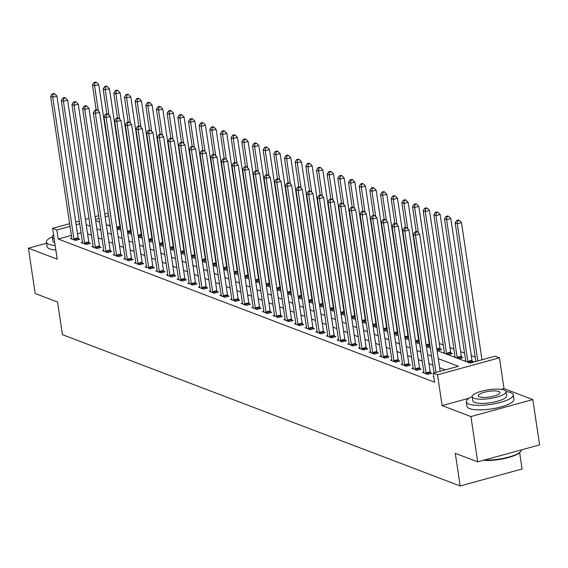 <?xml version="1.0" encoding="UTF-8"?>
<svg xmlns="http://www.w3.org/2000/svg" width="568" height="568" viewBox="0 0 568 568"><rect width="100%" height="100%" fill="white"/><g stroke="black" fill="none" stroke-linecap="round" stroke-linejoin="round"><path stroke-width="0.85" d="M437.055 350.52L470.055 363.073L495.154 356.186L499.421 357.812L437.516 374.795L433.249 373.169L458.348 366.282L438.269 358.649M469.232 398.168L442.124 405.602L470.929 416.564L477.695 461.869L539.6 444.886L532.827 399.581L504.022 388.618L499.421 357.812M519.628 452.625L522.07 468.99L460.172 485.974L62.452 334.666L57.574 302.041L35.173 293.521L28.4 248.209L57.205 259.171L52.597 228.357L69.63 223.685M117.895 212.666L118.322 212.822M475.224 357.151L471.305 355.66M464.553 353.09L460.634 351.599M453.889 349.036L449.97 347.545M443.217 344.975L439.298 343.484M429.06 339.586L428.634 339.423M418.389 335.532L417.963 335.368M407.717 331.471L407.291 331.307M397.053 327.409L396.627 327.246M386.382 323.355L385.956 323.192M375.718 319.294L375.292 319.131M365.046 315.233L364.62 315.077M354.375 311.179L353.949 311.015M343.711 307.118L343.285 306.954M333.04 303.056L332.614 302.9M322.375 299.002L321.95 298.839M311.704 294.941L311.278 294.778M301.033 290.887L300.614 290.724M290.369 286.826L289.943 286.662M279.697 282.765L279.271 282.601M269.033 278.71L268.607 278.547M258.362 274.649L257.936 274.486M247.691 270.588L247.272 270.432M237.026 266.534L236.6 266.371M226.355 262.473L225.929 262.309M215.691 258.412L215.265 258.255M205.02 254.357L204.594 254.194M194.355 250.296L193.929 250.133M183.684 246.235L183.258 246.079M173.013 242.181L172.587 242.018M162.349 238.12L161.923 237.956M151.677 234.066L151.251 233.902M141.013 230.004L140.587 229.841M130.342 225.943L129.916 225.78M470.929 416.564L532.827 399.581M46.555 243.225L28.4 248.209M119.713 222.173L119.33 222.28M110.05 224.821L108.083 225.361M117.469 228.932L120.601 228.073M128.141 232.994L131.265 232.134M138.805 237.055L141.936 236.196M149.476 241.109L152.6 240.25M160.141 245.17L163.272 244.311M170.812 249.231L173.943 248.372M181.483 253.285L184.607 252.426M192.147 257.347L195.278 256.488M202.819 261.401L205.943 260.549M213.483 265.462L216.614 264.603M224.154 269.523L227.285 268.664M234.818 273.577L237.949 272.718M245.49 277.638L248.621 276.779M256.161 281.7L259.285 280.841M266.825 285.754L269.956 284.895M277.496 289.815L280.627 288.956M288.161 293.876L291.292 293.017M298.832 297.93L301.963 297.071M309.503 301.991L312.627 301.132M320.167 306.046L323.298 305.194M330.839 310.107L333.963 309.248M341.503 314.168L344.634 313.309M352.174 318.222L355.305 317.363M362.846 322.283L365.97 321.424M373.51 326.344L376.641 325.485M384.181 330.399L387.305 329.539M394.845 334.46L397.976 333.601M405.516 338.521L408.648 337.662M416.188 342.575L419.312 341.716M426.852 346.636L429.983 345.777M437.523 350.697L441.62 349.568L440.228 349.043M443.068 352.806L444.339 352.458M448.188 354.751L452.284 353.63L450.9 353.097M453.74 356.86L455.003 356.512M458.859 358.813L462.955 357.684L461.564 357.158M464.404 360.921L465.675 360.574M469.523 362.867L473.62 361.745L472.235 361.22M71.39 235.429L58.22 239.043L434.605 382.236L433.249 373.169M445.291 369.867L439.625 367.709M432.873 365.139L428.961 363.655M422.209 361.085L418.289 359.594M411.537 357.024L407.618 355.532M400.873 352.969L396.954 351.478M390.202 348.908L386.283 347.417M379.53 344.847L375.618 343.356M368.866 340.793L364.947 339.302M358.195 336.732L354.276 335.241M347.531 332.671L343.612 331.179M336.859 328.616L332.94 327.125M326.195 324.555L322.276 323.064M315.524 320.494L311.605 319.01M304.853 316.44L300.933 314.949M294.188 312.379L290.269 310.888M283.517 308.325L279.598 306.834M272.853 304.263L268.934 302.772M262.182 300.202L258.262 298.711M251.51 296.148L247.598 294.657M240.846 292.087L236.927 290.596M230.175 288.026L226.256 286.535M219.511 283.972L215.591 282.481M208.839 279.91L204.92 278.419M198.168 275.849L194.256 274.358M187.504 271.795L183.585 270.304M176.833 267.734L172.913 266.243M166.168 263.673L162.249 262.189M155.497 259.619L151.578 258.128M144.826 255.557L140.914 254.066M134.162 251.503L130.242 250.012M123.49 247.442L119.571 245.951M112.826 243.381L108.907 241.89M102.155 239.327L98.236 237.836M91.483 235.266L87.571 233.775M81.054 232.781L77.504 233.753M71.788 238.113L70.439 238.489L75.558 240.434L79.74 239.284L78.348 238.759M82.459 242.174L81.103 242.543L86.222 244.496L90.411 243.345L89.02 242.82M93.124 246.235L91.775 246.604L96.894 248.55L101.076 247.407L99.691 246.874M103.795 250.289L102.439 250.666L107.565 252.611L111.747 251.461L110.355 250.935M114.466 254.35L113.11 254.72L118.229 256.672L122.411 255.522L121.027 254.996M125.13 258.412L123.781 258.781L128.9 260.726L133.082 259.583L131.691 259.051M135.802 262.466L134.446 262.835L139.565 264.787L143.747 263.637L142.362 263.112M146.466 266.527L145.117 266.896L150.236 268.849L154.418 267.698L153.033 267.166M157.137 270.581L155.781 270.957L160.907 272.903L165.089 271.76L163.698 271.227M167.801 274.642L166.452 275.011L171.571 276.964L175.753 275.814L174.369 275.288M178.473 278.703L177.117 279.073L182.243 281.018L186.425 279.875L185.033 279.342M189.144 282.757L187.788 283.134L192.907 285.079L197.089 283.929L195.704 283.404M199.808 286.819L198.459 287.188L203.578 289.14L207.76 287.99L206.369 287.465M210.479 290.88L209.123 291.249L214.25 293.195L218.431 292.051L217.04 291.519M221.144 294.934L219.795 295.31L224.914 297.256L229.096 296.106L227.711 295.58M231.815 298.995L230.459 299.364L235.585 301.317L239.767 300.167L238.375 299.641M242.486 303.056L241.13 303.426L246.249 305.371L250.431 304.228L249.047 303.695M253.15 307.111L251.801 307.487L256.921 309.432L261.102 308.282L259.711 307.757M263.822 311.172L262.466 311.541L267.585 313.493L271.774 312.343L270.382 311.818M274.486 315.233L273.137 315.602L278.256 317.547L282.438 316.404L281.053 315.872M285.157 319.287L283.801 319.656L288.927 321.609L293.109 320.459L291.718 319.933M295.829 323.348L294.472 323.717L299.592 325.663L303.774 324.52L302.389 323.987M306.493 327.402L305.144 327.779L310.263 329.724L314.445 328.574L313.053 328.048M317.164 331.464L315.808 331.833L320.927 333.785L325.116 332.635L323.724 332.11M327.828 335.525L326.479 335.894L331.598 337.839L335.78 336.696L334.396 336.164M338.5 339.579L337.144 339.955L342.27 341.9L346.452 340.75L345.06 340.225M349.171 343.64L347.815 344.009L352.934 345.962L357.116 344.811L355.731 344.286M359.835 347.701L358.486 348.07L363.605 350.016L367.787 348.873L366.395 348.34M370.506 351.755L369.15 352.132L374.269 354.077L378.451 352.927L377.067 352.401M381.171 355.816L379.822 356.186L384.941 358.138L389.123 356.988L387.738 356.463M391.842 359.878L390.486 360.247L395.612 362.192L399.794 361.049L398.402 360.517M402.513 363.932L401.157 364.301L406.276 366.253L410.458 365.103L409.074 364.578M413.177 367.993L411.828 368.362L416.947 370.315L421.129 369.165L419.738 368.632M423.849 372.047L422.493 372.423L427.612 374.369L431.794 373.226L430.409 372.693M433.718 376.328L433.164 376.477L433.782 376.712M442.124 405.602L437.516 374.795M58.22 239.043L56.864 229.983L52.597 228.357M477.695 461.869L455.295 453.349L460.172 485.974M95.665 220.64L99.585 222.131M106.337 224.701L110.256 226.192M117.008 228.755L120.92 230.246M127.672 232.816L131.591 234.307M138.343 236.877L142.263 238.368M149.008 240.931L152.927 242.422M159.679 244.993L163.598 246.484M170.343 249.054L174.262 250.545M181.014 253.108L184.934 254.599M191.686 257.169L195.605 258.66M202.35 261.23L206.269 262.714M213.021 265.284L216.94 266.775M223.685 269.346L227.605 270.837M234.357 273.4L238.276 274.891M245.028 277.461L248.94 278.952M255.692 281.522L259.611 283.013M266.364 285.576L270.283 287.067M277.028 289.637L280.947 291.128M287.699 293.699L291.618 295.19M298.37 297.753L302.282 299.244M309.035 301.814L312.954 303.305M319.706 305.875L323.625 307.366M330.37 309.929L334.289 311.42M341.041 313.99L344.961 315.481M351.713 318.052L355.625 319.536M362.377 322.106L366.296 323.597M373.048 326.167L376.967 327.658M383.712 330.221L387.632 331.712M394.384 334.282L398.303 335.773M405.055 338.343L408.967 339.834M415.719 342.397L419.638 343.889M426.39 346.459L430.31 347.95M118.364 213.106L117.974 213.213M108.694 215.762L105.144 216.735M99.031 218.41L95.481 219.39M75.75 222.01L79.3 221.03M85.413 219.354L88.963 218.382M95.076 216.699L98.626 215.726M104.746 214.051L108.296 213.078M79.697 223.714L76.147 224.694M70.034 226.369L56.864 229.983M431.524 356.079L427.605 354.588M420.852 352.025L416.933 350.534M410.188 347.964L406.269 346.473M399.517 343.903L395.598 342.412M388.846 339.849L384.926 338.358M378.181 335.787L374.262 334.296M367.51 331.726L363.591 330.235M356.846 327.672L352.927 326.181M346.175 323.611L342.255 322.12M335.503 319.55L331.591 318.059M324.839 315.496L320.92 314.005M314.168 311.434L310.249 309.943M303.504 307.373L299.584 305.889M292.832 303.319L288.913 301.828M282.161 299.258L278.249 297.767M271.497 295.204L267.578 293.713M260.826 291.143L256.906 289.652M250.161 287.081L246.242 285.59M239.49 283.027L235.571 281.536M228.819 278.966L224.907 277.475M218.155 274.905L214.235 273.414M207.483 270.851L203.564 269.36M196.819 266.79L192.9 265.299M186.148 262.728L182.229 261.244M175.476 258.674L171.564 257.183M164.812 254.613L160.893 253.122M154.141 250.559L150.222 249.068M143.477 246.498L139.558 245.007M132.805 242.437L128.886 240.946M122.141 238.382L118.222 236.891M111.47 234.321L107.551 232.83M100.799 230.26L96.887 228.769M90.135 226.206L86.215 224.715M504.022 388.618L501.317 389.364M73.925 238.958L78.107 237.814L56.928 96.084L52.746 97.234L73.925 238.958A1.896 0.767 -105.3 0 0 74.088 239.66L74.167 239.909M53.009 94.288L54.684 93.826L53.825 93.507L52.157 93.961L53.009 94.288L52.746 97.234L50.616 96.418L71.795 238.148A1.896 0.767 -105.3 0 1 71.831 238.801L71.824 239.014M78.107 237.814A1.896 0.767 -105.3 0 0 78.27 238.51L78.618 239.597M56.928 96.084L54.684 93.826M52.157 93.961L50.616 96.418M120.444 228.116L120.096 227.037A1.896 0.767 74.7 0 1 119.94 226.334L98.754 84.611L94.572 85.754L92.442 84.944L96.162 109.83M98.356 111.065L94.572 85.754L94.835 82.814L96.51 82.353L95.658 82.026L93.983 82.488L94.835 82.814M92.442 84.944L93.983 82.488M96.51 82.353L98.754 84.611M84.597 243.019L88.778 241.869L67.599 100.145L63.417 101.289L84.597 243.019A1.896 0.767 -105.3 0 0 84.76 243.722L84.838 243.963M63.68 98.349L65.348 97.888L64.496 97.561L62.821 98.023L63.68 98.349L63.417 101.289L61.28 100.479L82.459 242.209A1.896 0.767 -105.3 0 1 82.502 242.863L82.495 243.076M88.778 241.869A1.896 0.767 -105.3 0 0 88.942 242.571L89.282 243.651M67.599 100.145L65.348 97.888M62.821 98.023L61.28 100.479M95.268 247.08L99.45 245.93L78.263 104.2L74.081 105.35L95.268 247.08A1.896 0.767 -105.3 0 0 95.424 247.776L95.502 248.024M74.344 102.403L76.02 101.949L75.168 101.622L73.492 102.084L74.344 102.403L74.081 105.35L71.951 104.54L93.131 246.263A1.896 0.767 -105.3 0 1 93.173 246.917L93.159 247.13M99.45 245.93A1.896 0.767 -105.3 0 0 99.613 246.633L99.954 247.712M78.263 104.2L76.02 101.949M73.492 102.084L71.951 104.54M105.932 251.134L110.114 249.991L88.935 108.261L84.753 109.411L105.932 251.134A1.896 0.767 -105.3 0 0 106.095 251.837L106.173 252.085M85.015 106.464L86.684 106.003L85.832 105.676L84.163 106.138L85.015 106.464L84.753 109.411L82.616 108.594L103.802 250.325A1.896 0.767 -105.3 0 1 103.837 250.978L103.83 251.191M110.114 249.991A1.896 0.767 -105.3 0 0 110.277 250.687L110.618 251.773M88.935 108.261L86.684 106.003M84.163 106.138L82.616 108.594M131.109 232.177L130.768 231.098A1.896 0.767 74.7 0 1 130.604 230.395L109.425 88.665L105.243 89.815L103.106 89.006L106.827 113.891M109.028 115.126L105.243 89.815L105.506 86.868L107.174 86.414L106.322 86.087L104.647 86.542L105.506 86.868M103.106 89.006L104.647 86.542M107.174 86.414L109.425 88.665M141.78 236.238L141.439 235.152A1.896 0.767 74.7 0 1 141.276 234.456L120.089 92.726L115.907 93.869L113.777 93.06L117.498 117.952M119.692 119.188L115.907 93.869L116.17 90.93L117.846 90.468L116.994 90.142L115.318 90.603L116.17 90.93M113.777 93.06L115.318 90.603M117.846 90.468L120.089 92.726M152.444 240.292L152.103 239.213A1.896 0.767 74.7 0 1 151.94 238.51L130.761 96.78L126.579 97.93L124.442 97.121L128.162 122.006M130.363 123.242L126.579 97.93L126.841 94.984L128.517 94.529L127.658 94.203L125.989 94.664L126.841 94.984M124.442 97.121L125.989 94.664M128.517 94.529L130.761 96.78M116.603 255.195L120.785 254.045L99.606 112.322L95.417 113.465L116.603 255.195A1.896 0.767 -105.3 0 0 116.767 255.898L116.845 256.14M95.68 110.526L97.355 110.064L96.503 109.738L94.828 110.199L95.68 110.526L95.417 113.465L93.287 112.656L114.466 254.386A1.896 0.767 -105.3 0 1 114.509 255.039L114.495 255.252M120.785 254.045A1.896 0.767 -105.3 0 0 120.948 254.748L121.289 255.827M99.606 112.322L97.355 110.064M94.828 110.199L93.287 112.656M163.115 244.354L162.775 243.274A1.896 0.767 74.7 0 1 162.611 242.571L141.432 100.841L137.243 101.992L135.113 101.175L138.833 126.068M141.027 127.303L137.243 101.992L137.506 99.045L139.181 98.583L138.329 98.264L136.654 98.718L137.506 99.045M135.113 101.175L136.654 98.718M139.181 98.583L141.432 100.841M52.327 236.877A23.721 6.156 -8.5 0 0 46.391 242.089A23.721 6.156 -8.5 0 0 48.933 244.318A23.721 6.156 -8.5 0 0 55.16 245.482M46.391 242.089L47.066 246.619A23.721 6.156 -8.5 0 0 49.615 248.855A23.721 6.156 -8.5 0 0 55.834 250.012M54.741 242.699A17.075 4.438 171.5 0 1 52.959 241.109L52.334 236.941A17.075 4.438 -8.5 0 0 54.123 238.524M53.577 234.896A17.075 4.438 -8.5 0 0 52.334 236.941M472.235 396.627A23.721 6.156 -8.5 0 0 466.3 401.839A23.721 6.156 -8.5 0 0 468.841 404.068A23.721 6.156 -8.5 0 0 495.686 403.529A23.721 6.156 -8.5 0 0 513.216 394.824A23.721 6.156 -8.5 0 0 510.667 392.595A23.721 6.156 -8.5 0 0 506.01 391.579M466.3 401.839L466.974 406.368A23.721 6.156 -8.5 0 0 469.523 408.598A23.721 6.156 -8.5 0 0 496.361 408.058A23.721 6.156 -8.5 0 0 513.891 399.354L513.216 394.824M506.024 391.636L506.649 395.804A17.075 4.438 171.5 0 1 494.025 402.073A17.075 4.438 171.5 0 1 474.699 402.464A17.075 4.438 171.5 0 1 472.867 400.859L472.242 396.684A17.075 4.438 -8.5 0 0 474.074 398.296A17.075 4.438 -8.5 0 0 493.4 397.905A17.075 4.438 -8.5 0 0 506.024 391.636A17.075 4.438 -8.5 0 0 504.192 390.031A17.075 4.438 -8.5 0 0 484.866 390.422A17.075 4.438 -8.5 0 0 472.242 396.684M479.427 396.826A11.005 2.861 -8.5 0 0 491.881 396.57A11.005 2.861 -8.5 0 0 500.017 392.538A11.005 2.861 -8.5 0 0 498.839 391.501A11.005 2.861 -8.5 0 0 486.385 391.75A11.005 2.861 -8.5 0 0 478.249 395.79A11.005 2.861 -8.5 0 0 479.427 396.826M484.397 460.03A23.721 6.156 -8.5 0 0 520.778 451.326A23.721 6.156 -8.5 0 0 521.41 449.877M520.778 451.326L520.309 451.915A23.153 6.014 171.5 0 1 483.368 460.314M127.267 259.256L131.449 258.106L110.27 116.376L106.088 117.526L127.267 259.256A1.896 0.767 -105.3 0 0 127.431 259.952L127.509 260.201M106.351 114.58L108.026 114.118L107.167 113.799L105.499 114.253L106.351 114.58L106.088 117.526L103.958 116.71L125.137 258.44A1.896 0.767 -105.3 0 1 125.173 259.093L125.166 259.306M131.449 258.106A1.896 0.767 -105.3 0 0 131.613 258.809L131.961 259.888M110.27 116.376L108.026 114.118M105.499 114.253L103.958 116.71M137.939 263.311L142.121 262.167L120.941 120.437L116.759 121.58L137.939 263.311A1.896 0.767 -105.3 0 0 138.102 264.014L138.18 264.255M117.022 118.641L118.691 118.179L117.839 117.853L116.163 118.314L117.022 118.641L116.759 121.58L114.622 120.771L135.802 262.501A1.896 0.767 -105.3 0 1 135.844 263.154L135.837 263.367M142.121 262.167A1.896 0.767 -105.3 0 0 142.284 262.863L142.625 263.95M120.941 120.437L118.691 118.179M116.163 118.314L114.622 120.771M148.61 267.372L152.792 266.222L131.606 124.491L127.424 125.642L148.61 267.372A1.896 0.767 -105.3 0 0 148.766 268.068L148.844 268.316M127.686 122.695L129.362 122.241L128.51 121.914L126.834 122.376L127.686 122.695L127.424 125.642L125.294 124.832L146.473 266.562A1.896 0.767 -105.3 0 1 146.516 267.216L146.501 267.429M152.792 266.222A1.896 0.767 -105.3 0 0 152.955 266.924L153.296 268.004M131.606 124.491L129.362 122.241M126.834 122.376L125.294 124.832M159.274 271.426L163.456 270.283L142.277 128.553L138.095 129.703L159.274 271.426A1.896 0.767 -105.3 0 0 159.438 272.129L159.516 272.377M138.358 126.756L140.026 126.295L139.174 125.975L137.506 126.43L138.358 126.756L138.095 129.703L135.958 128.886L157.144 270.616A1.896 0.767 -105.3 0 1 157.18 271.27L157.173 271.483M163.456 270.283A1.896 0.767 -105.3 0 0 163.619 270.979L163.96 272.065M142.277 128.553L140.026 126.295M137.506 126.43L135.958 128.886M169.946 275.487L174.127 274.337L152.948 132.614L148.759 133.757L169.946 275.487A1.896 0.767 -105.3 0 0 170.109 276.19L170.187 276.431M149.022 130.817L150.697 130.356L149.845 130.029L148.17 130.491L149.022 130.817L148.759 133.757L146.629 132.947L167.808 274.678A1.896 0.767 -105.3 0 1 167.851 275.331L167.837 275.544M174.127 274.337A1.896 0.767 -105.3 0 0 174.291 275.04L174.632 276.126M152.948 132.614L150.697 130.356M148.17 130.491L146.629 132.947M173.787 248.415L173.439 247.328A1.896 0.767 74.7 0 1 173.275 246.633L152.096 104.902L147.914 106.046L145.784 105.236L149.498 130.129M151.699 131.357L147.914 106.046L148.177 103.106L149.853 102.645L148.993 102.318L147.325 102.78L148.177 103.106M145.784 105.236L147.325 102.78M149.853 102.645L152.096 104.902M184.451 252.469L184.11 251.39A1.896 0.767 74.7 0 1 183.947 250.687L162.767 108.957L158.586 110.107L156.448 109.297L160.169 134.183M162.363 135.418L158.586 110.107L158.848 107.16L160.517 106.706L159.665 106.379L157.989 106.841L158.848 107.16M156.448 109.297L157.989 106.841M160.517 106.706L162.767 108.957M195.122 256.53L194.781 255.444A1.896 0.767 74.7 0 1 194.618 254.748L173.432 113.018L169.25 114.168L167.12 113.352L170.84 138.244M173.034 139.479L169.25 114.168L169.512 111.221L171.188 110.76L170.336 110.441L168.661 110.895L169.512 111.221M167.12 113.352L168.661 110.895M171.188 110.76L173.432 113.018M205.786 260.591L205.446 259.505A1.896 0.767 74.7 0 1 205.282 258.802L184.103 117.079L179.921 118.222L177.784 117.413L181.504 142.305M183.705 143.534L179.921 118.222L180.184 115.283L181.852 114.821L181 114.495L179.332 114.956L180.184 115.283M177.784 117.413L179.332 114.956M181.852 114.821L184.103 117.079M216.458 264.645L216.117 263.566A1.896 0.767 74.7 0 1 215.954 262.863L194.774 121.133L190.585 122.283L188.455 121.474L192.176 146.359M194.37 147.595L190.585 122.283L190.848 119.337L192.524 118.882L191.672 118.556L189.996 119.017L190.848 119.337M188.455 121.474L189.996 119.017M192.524 118.882L194.774 121.133M180.61 279.548L184.792 278.398L163.612 136.668L159.43 137.818L180.61 279.548A1.896 0.767 -105.3 0 0 180.773 280.244L180.851 280.493M159.693 134.872L161.369 134.417L160.51 134.091L158.841 134.552L159.693 134.872L159.43 137.818L157.293 137.009L178.48 278.732A1.896 0.767 -105.3 0 1 178.515 279.385L178.508 279.598M184.792 278.398A1.896 0.767 -105.3 0 0 184.955 279.101L185.303 280.18M163.612 136.668L161.369 134.417M158.841 134.552L157.293 137.009M227.129 268.707L226.781 267.62A1.896 0.767 74.7 0 1 226.618 266.924L205.439 125.194L201.257 126.344L199.127 125.528L202.84 150.421M205.041 151.656L201.257 126.344L201.519 123.398L203.195 122.936L202.336 122.617L200.667 123.071L201.519 123.398M199.127 125.528L200.667 123.071M203.195 122.936L205.439 125.194M191.281 283.602L195.463 282.459L174.284 140.729L170.102 141.879L191.281 283.602A1.896 0.767 -105.3 0 0 191.444 284.305L191.522 284.554M170.364 138.933L172.033 138.471L171.181 138.152L169.505 138.606L170.364 138.933L170.102 141.879L167.965 141.063L189.144 282.793A1.896 0.767 -105.3 0 1 189.187 283.446L189.179 283.659M195.463 282.459A1.896 0.767 -105.3 0 0 195.626 283.155L195.967 284.241M174.284 140.729L172.033 138.471M169.505 138.606L167.965 141.063M237.793 272.761L237.452 271.681A1.896 0.767 74.7 0 1 237.289 270.979L216.11 129.256L211.928 130.399L209.791 129.589L213.511 154.475M215.705 155.71L211.928 130.399L212.191 127.459L213.859 126.998L213.007 126.671L211.331 127.133L212.191 127.459M209.791 129.589L211.331 127.133M213.859 126.998L216.11 129.256M201.945 287.664L206.134 286.513L184.948 144.79L180.766 145.933L201.945 287.664A1.896 0.767 -105.3 0 0 202.109 288.366L202.187 288.608M181.029 142.994L182.704 142.532L181.852 142.206L180.177 142.667L181.029 142.994L180.766 145.933L178.636 145.124L199.815 286.854A1.896 0.767 -105.3 0 1 199.858 287.507L199.844 287.72M206.134 286.513A1.896 0.767 -105.3 0 0 206.298 287.216L206.638 288.303M184.948 144.79L182.704 142.532M180.177 142.667L178.636 145.124M248.464 276.822L248.124 275.743A1.896 0.767 74.7 0 1 247.96 275.04L226.774 133.31L222.592 134.46L220.462 133.65L224.182 158.536M226.376 159.771L222.592 134.46L222.855 131.513L224.53 131.059L223.678 130.732L222.003 131.194L222.855 131.513M220.462 133.65L222.003 131.194M224.53 131.059L226.774 133.31M212.617 291.725L216.799 290.575L195.619 148.844L191.437 149.995L212.617 291.725A1.896 0.767 -105.3 0 0 212.78 292.421L212.858 292.669M191.7 147.048L193.369 146.594L192.516 146.267L190.848 146.729L191.7 147.048L191.437 149.995L189.3 149.185L210.487 290.908A1.896 0.767 -105.3 0 1 210.522 291.561L210.515 291.774M216.799 290.575A1.896 0.767 -105.3 0 0 216.962 291.277L217.303 292.357M195.619 148.844L193.369 146.594M190.848 146.729L189.3 149.185M259.129 280.883L258.788 279.797A1.896 0.767 74.7 0 1 258.625 279.101L237.445 137.371L233.263 138.521L231.126 137.704L234.847 162.597M237.048 163.832L233.263 138.521L233.526 135.574L235.195 135.113L234.343 134.793L232.674 135.248L233.526 135.574M231.126 137.704L232.674 135.248M235.195 135.113L237.445 137.371M223.288 295.779L227.47 294.636L206.283 152.906L202.101 154.056L223.288 295.779A1.896 0.767 -105.3 0 0 223.451 296.482L223.529 296.73M202.364 151.109L204.04 150.648L203.188 150.328L201.512 150.783L202.364 151.109L202.101 154.056L199.971 153.239L221.151 294.969A1.896 0.767 -105.3 0 1 221.193 295.623L221.179 295.836M227.47 294.636A1.896 0.767 -105.3 0 0 227.633 295.332L227.974 296.418M206.283 152.906L204.04 150.648M201.512 150.783L199.971 153.239M269.8 284.937L269.459 283.858A1.896 0.767 74.7 0 1 269.296 283.155L248.117 141.432L243.928 142.575L241.798 141.766L245.518 166.651M247.712 167.887L243.928 142.575L244.19 139.636L245.866 139.174L245.014 138.848L243.338 139.309L244.19 139.636M241.798 141.766L243.338 139.309M245.866 139.174L248.117 141.432M233.952 299.84L238.134 298.69L216.955 156.967L212.773 158.11L233.952 299.84A1.896 0.767 -105.3 0 0 234.115 300.543L234.194 300.784M213.035 155.171L214.711 154.709L213.852 154.382L212.184 154.844L213.035 155.171L212.773 158.11L210.636 157.3L231.822 299.031A1.896 0.767 -105.3 0 1 231.858 299.684L231.85 299.897M238.134 298.69A1.896 0.767 -105.3 0 0 238.297 299.393L238.645 300.472M216.955 156.967L214.711 154.709M212.184 154.844L210.636 157.3M280.471 288.998L280.123 287.919A1.896 0.767 74.7 0 1 279.96 287.216L258.781 145.486L254.599 146.636L252.462 145.82L256.182 170.712M258.383 171.948L254.599 146.636L254.862 143.69L256.537 143.235L255.678 142.909L254.01 143.363L254.862 143.69M252.462 145.82L254.01 143.363M256.537 143.235L258.781 145.486M244.623 303.901L248.805 302.751L227.626 161.021L223.444 162.171L244.623 303.901A1.896 0.767 -105.3 0 0 244.787 304.597L244.865 304.846M223.707 159.225L225.375 158.77L224.523 158.444L222.848 158.898L223.707 159.225L223.444 162.171L221.307 161.362L242.486 303.085A1.896 0.767 -105.3 0 1 242.529 303.738L242.522 303.951M248.805 302.751A1.896 0.767 -105.3 0 0 248.969 303.454L249.309 304.533M227.626 161.021L225.375 158.77M222.848 158.898L221.307 161.362M255.288 307.955L259.477 306.812L238.29 165.082L234.108 166.225L255.288 307.955A1.896 0.767 -105.3 0 0 255.451 308.658L255.529 308.907M234.371 163.286L236.047 162.824L235.195 162.498L233.519 162.959L234.371 163.286L234.108 166.225L231.978 165.416L253.158 307.146A1.896 0.767 -105.3 0 1 253.193 307.799L253.186 308.012M259.477 306.812A1.896 0.767 -105.3 0 0 259.633 307.508L259.981 308.594M238.29 165.082L236.047 162.824M233.519 162.959L231.978 165.416M265.959 312.017L270.141 310.866L248.961 169.136L244.78 170.286L265.959 312.017A1.896 0.767 -105.3 0 0 266.122 312.712L266.2 312.961M245.042 167.34L246.711 166.886L245.859 166.559L244.183 167.02L245.042 167.34L244.78 170.286L242.642 169.477L263.829 311.207A1.896 0.767 -105.3 0 1 263.864 311.86L263.857 312.073M270.141 310.866A1.896 0.767 -105.3 0 0 270.304 311.569L270.645 312.649M248.961 169.136L246.711 166.886M244.183 167.02L242.642 169.477M276.63 316.078L280.812 314.928L259.626 173.197L255.444 174.348L276.63 316.078A1.896 0.767 -105.3 0 0 276.793 316.774L276.872 317.022M255.706 171.401L257.382 170.94L256.53 170.62L254.854 171.074L255.706 171.401L255.444 174.348L253.314 173.531L274.493 315.261A1.896 0.767 -105.3 0 1 274.536 315.914L274.521 316.127M280.812 314.928A1.896 0.767 -105.3 0 0 280.975 315.623L281.316 316.71M259.626 173.197L257.382 170.94M254.854 171.074L253.314 173.531M287.294 320.132L291.476 318.989L270.297 177.259L266.115 178.402L287.294 320.132A1.896 0.767 -105.3 0 0 287.458 320.835L287.536 321.076M266.378 175.462L268.053 175.001L267.194 174.674L265.526 175.136L266.378 175.462L266.115 178.402L263.978 177.592L285.164 319.322A1.896 0.767 -105.3 0 1 285.2 319.976L285.193 320.189M291.476 318.989A1.896 0.767 -105.3 0 0 291.64 319.685L291.98 320.771M270.297 177.259L268.053 175.001M265.526 175.136L263.978 177.592M297.966 324.193L302.148 323.043L280.968 181.313L276.786 182.463L297.966 324.193A1.896 0.767 -105.3 0 0 298.129 324.889L298.207 325.137M277.042 179.516L278.718 179.062L277.866 178.735L276.19 179.197L277.042 179.516L276.786 182.463L274.649 181.653L295.829 323.377A1.896 0.767 -105.3 0 1 295.871 324.03L295.864 324.243M302.148 323.043A1.896 0.767 -105.3 0 0 302.311 323.746L302.652 324.825M280.968 181.313L278.718 179.062M276.19 179.197L274.649 181.653M308.63 328.247L312.819 327.104L291.632 185.374L287.451 186.524L308.63 328.247A1.896 0.767 -105.3 0 0 308.793 328.95L308.871 329.199M287.713 183.578L289.389 183.116L288.537 182.797L286.861 183.251L287.713 183.578L287.451 186.524L285.321 185.708L306.5 327.438A1.896 0.767 -105.3 0 1 306.535 328.091L306.528 328.304M312.819 327.104A1.896 0.767 -105.3 0 0 312.975 327.8L313.323 328.886M291.632 185.374L289.389 183.116M286.861 183.251L285.321 185.708M319.301 332.308L323.483 331.158L302.304 189.435L298.122 190.578L319.301 332.308A1.896 0.767 -105.3 0 0 319.464 333.011L319.543 333.253M298.385 187.639L300.053 187.177L299.201 186.851L297.525 187.312L298.385 187.639L298.122 190.578L295.985 189.769L317.164 331.499A1.896 0.767 -105.3 0 1 317.207 332.152L317.2 332.365M323.483 331.158A1.896 0.767 -105.3 0 0 323.646 331.861L323.987 332.947M302.304 189.435L300.053 187.177M297.525 187.312L295.985 189.769M329.972 336.37L334.154 335.219L312.968 193.489L308.786 194.639L329.972 336.37A1.896 0.767 -105.3 0 0 330.136 337.065L330.207 337.314M309.049 191.693L310.724 191.239L309.872 190.912L308.197 191.373L309.049 191.693L308.786 194.639L306.656 193.83L327.835 335.553A1.896 0.767 -105.3 0 1 327.878 336.206L327.864 336.419M334.154 335.219A1.896 0.767 -105.3 0 0 334.318 335.922L334.659 337.001M312.968 193.489L310.724 191.239M308.197 191.373L306.656 193.83M340.637 340.424L344.819 339.281L323.639 197.55L319.457 198.701L340.637 340.424A1.896 0.767 -105.3 0 0 340.8 341.127L340.878 341.375M319.72 195.754L321.389 195.293L320.537 194.973L318.868 195.427L319.72 195.754L319.457 198.701L317.32 197.884L338.507 339.614A1.896 0.767 -105.3 0 1 338.542 340.267L338.535 340.481M344.819 339.281A1.896 0.767 -105.3 0 0 344.982 339.976L345.323 341.063M323.639 197.55L321.389 195.293M318.868 195.427L317.32 197.884M351.308 344.485L355.49 343.335L334.311 201.612L330.122 202.755L351.308 344.485A1.896 0.767 -105.3 0 0 351.471 345.188L351.549 345.429M330.384 199.815L332.06 199.354L331.208 199.027L329.532 199.489L330.384 199.815L330.122 202.755L327.992 201.945L349.171 343.675A1.896 0.767 -105.3 0 1 349.214 344.329L349.206 344.542M355.49 343.335A1.896 0.767 -105.3 0 0 355.653 344.038L355.994 345.117M334.311 201.612L332.06 199.354M329.532 199.489L327.992 201.945M361.972 348.546L366.154 347.396L344.975 205.666L340.793 206.816L361.972 348.546A1.896 0.767 -105.3 0 0 362.135 349.242L362.214 349.49M341.056 203.869L342.731 203.415L341.872 203.088L340.204 203.55L341.056 203.869L340.793 206.816L338.663 206.006L359.842 347.73A1.896 0.767 -105.3 0 1 359.878 348.383L359.871 348.596M366.154 347.396A1.896 0.767 -105.3 0 0 366.317 348.099L366.665 349.178M344.975 205.666L342.731 203.415M340.204 203.55L338.663 206.006M372.644 352.6L376.825 351.457L355.646 209.727L351.464 210.877L372.644 352.6A1.896 0.767 -105.3 0 0 372.807 353.303L372.885 353.552M351.727 207.931L353.395 207.469L352.543 207.142L350.868 207.604L351.727 207.931L351.464 210.877L349.327 210.061L370.506 351.791A1.896 0.767 -105.3 0 1 370.549 352.444L370.542 352.657M376.825 351.457A1.896 0.767 -105.3 0 0 376.989 352.153L377.329 353.239M355.646 209.727L353.395 207.469M350.868 207.604L349.327 210.061M383.315 356.661L387.497 355.511L366.31 213.788L362.128 214.931L383.315 356.661A1.896 0.767 -105.3 0 0 383.471 357.364L383.549 357.606M362.391 211.992L364.067 211.53L363.215 211.204L361.539 211.665L362.391 211.992L362.128 214.931L359.998 214.122L381.178 355.852A1.896 0.767 -105.3 0 1 381.22 356.505L381.206 356.718M387.497 355.511A1.896 0.767 -105.3 0 0 387.66 356.214L388.001 357.293M366.31 213.788L364.067 211.53M361.539 211.665L359.998 214.122M393.979 360.723L398.161 359.572L376.982 217.842L372.8 218.992L393.979 360.723A1.896 0.767 -105.3 0 0 394.142 361.418L394.22 361.667M373.062 216.046L374.731 215.591L373.879 215.265L372.21 215.719L373.062 216.046L372.8 218.992L370.663 218.176L391.849 359.906A1.896 0.767 -105.3 0 1 391.885 360.559L391.877 360.772M398.161 359.572A1.896 0.767 -105.3 0 0 398.324 360.275L398.665 361.354M376.982 217.842L374.731 215.591M372.21 215.719L370.663 218.176M404.65 364.777L408.832 363.634L387.653 221.903L383.464 223.046L404.65 364.777A1.896 0.767 -105.3 0 0 404.814 365.48L404.892 365.721M383.727 220.107L385.402 219.646L384.55 219.319L382.875 219.78L383.727 220.107L383.464 223.046L381.334 222.237L402.513 363.967A1.896 0.767 -105.3 0 1 402.556 364.62L402.542 364.834M408.832 363.634A1.896 0.767 -105.3 0 0 408.995 364.329L409.336 365.416M387.653 221.903L385.402 219.646M382.875 219.78L381.334 222.237M415.315 368.838L419.496 367.688L398.317 225.957L394.135 227.108L415.315 368.838A1.896 0.767 -105.3 0 0 415.478 369.534L415.556 369.782M394.398 224.161L396.074 223.707L395.214 223.38L393.546 223.842L394.398 224.161L394.135 227.108L391.998 226.298L413.185 368.029A1.896 0.767 -105.3 0 1 413.22 368.682L413.213 368.895M419.496 367.688A1.896 0.767 -105.3 0 0 419.66 368.391L420.008 369.47M398.317 225.957L396.074 223.707M393.546 223.842L391.998 226.298M425.986 372.892L430.168 371.749L408.988 230.019L404.806 231.169L425.986 372.892A1.896 0.767 -105.3 0 0 426.149 373.595L426.227 373.843M405.069 228.222L406.738 227.761L405.886 227.441L404.21 227.896L405.069 228.222L404.806 231.169L402.669 230.352L423.849 372.083A1.896 0.767 -105.3 0 1 423.891 372.736L423.884 372.949M430.168 371.749A1.896 0.767 -105.3 0 0 430.331 372.445L430.672 373.531M408.988 230.019L406.738 227.761M404.21 227.896L402.669 230.352M291.135 293.06L290.795 291.973A1.896 0.767 74.7 0 1 290.631 291.277L269.452 149.547L265.27 150.69L263.133 149.881L266.853 174.774M269.047 176.002L265.27 150.69L265.533 147.751L267.201 147.289L266.349 146.963L264.674 147.424L265.533 147.751M263.133 149.881L264.674 147.424M267.201 147.289L269.452 149.547M301.807 297.114L301.466 296.034A1.896 0.767 74.7 0 1 301.303 295.332L280.116 153.601L275.934 154.752L273.804 153.942L277.525 178.828M279.719 180.063L275.934 154.752L276.197 151.805L277.873 151.351L277.021 151.024L275.345 151.486L276.197 151.805M273.804 153.942L275.345 151.486M277.873 151.351L280.116 153.601M312.471 301.175L312.13 300.089A1.896 0.767 74.7 0 1 311.967 299.393L290.788 157.663L286.606 158.813L284.469 157.996L288.189 182.889M290.39 184.124L286.606 158.813L286.868 155.866L288.537 155.405L287.685 155.085L286.016 155.54L286.868 155.866M284.469 157.996L286.016 155.54M288.537 155.405L290.788 157.663M323.142 305.236L322.801 304.15A1.896 0.767 74.7 0 1 322.638 303.454L301.452 161.724L297.27 162.867L295.14 162.058L298.86 186.95M301.054 188.178L297.27 162.867L297.533 159.927L299.208 159.466L298.356 159.139L296.681 159.601L297.533 159.927M295.14 162.058L296.681 159.601M299.208 159.466L301.452 161.724M333.814 309.29L333.466 308.211A1.896 0.767 74.7 0 1 333.302 307.508L312.123 165.778L307.941 166.928L305.804 166.119L309.524 191.004M311.726 192.24L307.941 166.928L308.204 163.982L309.879 163.527L309.02 163.201L307.352 163.662L308.204 163.982M305.804 166.119L307.352 163.662M309.879 163.527L312.123 165.778M344.478 313.351L344.137 312.265A1.896 0.767 74.7 0 1 343.974 311.569L322.794 169.839L318.613 170.989L316.475 170.173L320.196 195.065M322.39 196.301L318.613 170.989L318.875 168.043L320.544 167.581L319.692 167.262L318.016 167.716L318.875 168.043M316.475 170.173L318.016 167.716M320.544 167.581L322.794 169.839M355.149 317.413L354.801 316.326A1.896 0.767 74.7 0 1 354.645 315.623L333.459 173.9L329.277 175.043L327.147 174.234L330.867 199.119M333.061 200.355L329.277 175.043L329.539 172.104L331.215 171.642L330.363 171.316L328.687 171.777L329.539 172.104M327.147 174.234L328.687 171.777M331.215 171.642L333.459 173.9M365.813 321.467L365.472 320.387A1.896 0.767 74.7 0 1 365.309 319.685L344.13 177.954L339.948 179.105L337.811 178.295L341.531 203.181M343.732 204.416L339.948 179.105L340.211 176.158L341.879 175.704L341.027 175.377L339.359 175.839L340.211 176.158M337.811 178.295L339.359 175.839M341.879 175.704L344.13 177.954M376.485 325.528L376.144 324.442A1.896 0.767 74.7 0 1 375.98 323.746L354.794 182.016L350.612 183.166L348.482 182.349L352.203 207.242M354.396 208.477L350.612 183.166L350.875 180.219L352.55 179.758L351.699 179.438L350.023 179.893L350.875 180.219M348.482 182.349L350.023 179.893M352.55 179.758L354.794 182.016M387.149 329.582L386.808 328.503A1.896 0.767 74.7 0 1 386.645 327.8L365.465 186.077L361.284 187.22L359.146 186.41L362.867 211.296M365.068 212.531L361.284 187.22L361.546 184.28L363.222 183.819L362.363 183.492L360.694 183.954L361.546 184.28M359.146 186.41L360.694 183.954M363.222 183.819L365.465 186.077M397.82 333.643L397.479 332.564A1.896 0.767 74.7 0 1 397.316 331.861L376.137 190.131L371.955 191.281L369.818 190.472L373.538 215.357M375.732 216.593L371.955 191.281L372.21 188.335L373.886 187.88L373.034 187.554L371.358 188.008L372.21 188.335M369.818 190.472L371.358 188.008M373.886 187.88L376.137 190.131M408.491 337.704L408.144 336.618A1.896 0.767 74.7 0 1 407.987 335.922L386.801 194.192L382.619 195.335L380.489 194.526L384.202 219.418M386.403 220.654L382.619 195.335L382.882 192.396L384.557 191.934L383.705 191.608L382.03 192.069L382.882 192.396M380.489 194.526L382.03 192.069M384.557 191.934L386.801 194.192M419.156 341.759L418.815 340.679A1.896 0.767 74.7 0 1 418.651 339.976L397.472 198.246L393.29 199.396L391.153 198.587L394.874 223.472M397.067 224.708L393.29 199.396L393.553 196.45L395.221 195.995L394.37 195.669L392.694 196.13L393.553 196.45M391.153 198.587L392.694 196.13M395.221 195.995L397.472 198.246M429.827 345.82L429.486 344.74A1.896 0.767 74.7 0 1 429.323 344.038L408.136 202.307L403.954 203.458L401.825 202.641L405.545 227.534M407.739 228.769L403.954 203.458L404.217 200.511L405.893 200.05L405.041 199.73L403.365 200.184L404.217 200.511M401.825 202.641L403.365 200.184M405.893 200.05L408.136 202.307M440.491 349.881L440.15 348.795A1.896 0.767 74.7 0 1 439.987 348.099L418.808 206.369L414.626 207.512L412.489 206.702L416.209 231.595M418.41 232.823L414.626 207.512L414.889 204.572L416.557 204.111L415.705 203.784L414.036 204.246L414.889 204.572M412.489 206.702L414.036 204.246M416.557 204.111L418.808 206.369M451.162 353.935L450.822 352.856A1.896 0.767 74.7 0 1 450.658 352.153L429.479 210.423L425.29 211.573L423.16 210.763L444.339 352.487A1.896 0.767 74.7 0 1 444.382 353.14L444.375 353.303M446.696 354.183L446.64 353.999A1.896 0.767 74.7 0 1 446.476 353.303L425.29 211.573L425.553 208.626L427.228 208.172L426.376 207.845L424.701 208.307L425.553 208.626M423.16 210.763L424.701 208.307M427.228 208.172L429.479 210.423M461.834 357.996L461.486 356.91A1.896 0.767 74.7 0 1 461.322 356.214L440.143 214.484L435.961 215.634L433.831 214.818L455.011 356.548A1.896 0.767 74.7 0 1 455.046 357.201L455.039 357.357M457.361 358.245L457.304 358.06A1.896 0.767 74.7 0 1 457.141 357.357L435.961 215.634L436.224 212.688L437.9 212.226L437.04 211.907L435.372 212.361L436.224 212.688M433.831 214.818L435.372 212.361M437.9 212.226L440.143 214.484M472.498 362.057L472.157 360.971A1.896 0.767 74.7 0 1 471.994 360.268L450.815 218.545L446.633 219.688L444.495 218.879L465.675 360.609A1.896 0.767 74.7 0 1 465.717 361.262L465.71 361.418M468.032 362.299L467.975 362.121A1.896 0.767 74.7 0 1 467.812 361.418L446.633 219.688L446.895 216.749L448.564 216.287L447.712 215.961L446.036 216.422L446.895 216.749M444.495 218.879L446.036 216.422M448.564 216.287L450.815 218.545M440.157 371.273L419.653 234.08L415.471 235.223L435.975 372.423M415.733 232.284L417.409 231.822L416.557 231.495L414.881 231.957L415.733 232.284L415.471 235.223L413.341 234.414L434.044 372.956M419.653 234.08L417.409 231.822M414.881 231.957L413.341 234.414M481.983 359.8L461.479 222.599L457.297 223.749L455.167 222.94L475.87 361.475M477.802 360.943L457.297 223.749L457.56 220.803L459.235 220.349L458.383 220.022L456.707 220.483L457.56 220.803M455.167 222.94L456.707 220.483M459.235 220.349L461.479 222.599M74.088 239.66L78.27 238.51M120.096 227.037L116.88 227.917M119.94 226.334L116.774 227.207M84.76 243.722L88.942 242.571M95.424 247.776L99.613 246.633M106.095 251.837L110.277 250.687M130.768 231.098L127.544 231.978M130.604 230.395L127.438 231.261M141.439 235.152L138.216 236.039M141.276 234.456L138.109 235.322M152.103 239.213L148.887 240.094M151.94 238.51L148.78 239.384M116.767 255.898L120.948 254.748M162.775 243.274L159.551 244.155M162.611 242.571L159.445 243.438M127.431 259.952L131.613 258.809M138.102 264.014L142.284 262.863M148.766 268.068L152.955 266.924M159.438 272.129L163.619 270.979M170.109 276.19L174.291 275.04M173.439 247.328L170.222 248.216M173.275 246.633L170.116 247.499M184.11 251.39L180.887 252.27M183.947 250.687L180.78 251.553M194.781 255.444L191.558 256.331M194.618 254.748L191.451 255.614M205.446 259.505L202.229 260.392M205.282 258.802L202.123 259.675M216.117 263.566L212.894 264.447M215.954 262.863L212.787 263.729M180.773 280.244L184.955 279.101M226.781 267.62L223.565 268.508M226.618 266.924L223.458 267.791M191.444 284.305L195.626 283.155M237.452 271.681L234.229 272.562M237.289 270.979L234.123 271.852M202.109 288.366L206.298 287.216M248.124 275.743L244.9 276.623M247.96 275.04L244.794 275.906M212.78 292.421L216.962 291.277M258.788 279.797L255.572 280.684M258.625 279.101L255.465 279.967M223.451 296.482L227.633 295.332M269.459 283.858L266.236 284.738M269.296 283.155L266.129 284.028M234.115 300.543L238.297 299.393M280.123 287.919L276.907 288.8M279.96 287.216L276.801 288.082M244.787 304.597L248.969 303.454M255.451 308.658L259.633 307.508M266.122 312.712L270.304 311.569M276.793 316.774L280.975 315.623M287.458 320.835L291.64 319.685M298.129 324.889L302.311 323.746M308.793 328.95L312.975 327.8M319.464 333.011L323.646 331.861M330.136 337.065L334.318 335.922M340.8 341.127L344.982 339.976M351.471 345.188L355.653 344.038M362.135 349.242L366.317 348.099M372.807 353.303L376.989 352.153M383.471 357.364L387.66 356.214M394.142 361.418L398.324 360.275M404.814 365.48L408.995 364.329M415.478 369.534L419.66 368.391M426.149 373.595L430.331 372.445M290.795 291.973L287.571 292.861M290.631 291.277L287.465 292.144M301.466 296.034L298.243 296.915M301.303 295.332L298.136 296.205M312.13 300.089L308.914 300.976M311.967 299.393L308.8 300.259M322.801 304.15L319.578 305.037M322.638 303.454L319.472 304.32M333.466 308.211L330.249 309.091M333.302 307.508L330.143 308.374M344.137 312.265L340.914 313.153M343.974 311.569L340.807 312.435M354.801 316.326L351.585 317.207M354.645 315.623L351.478 316.497M365.472 320.387L362.256 321.268M365.309 319.685L362.143 320.551M376.144 324.442L372.92 325.329M375.98 323.746L372.814 324.612M386.808 328.503L383.592 329.383M386.645 327.8L383.485 328.673M397.479 332.564L394.256 333.444M397.316 331.861L394.149 332.727M408.144 336.618L404.927 337.506M407.987 335.922L404.821 336.788M418.815 340.679L415.591 341.56M418.651 339.976L415.485 340.85M429.486 344.74L426.263 345.621M429.323 344.038L426.156 344.904M440.15 348.795L436.934 349.682M439.987 348.099L436.827 348.965M450.822 352.856L446.64 353.999M450.658 352.153L446.476 353.303M461.486 356.91L457.304 358.06M461.322 356.214L457.141 357.357M472.157 360.971L467.975 362.121M471.994 360.268L467.812 361.418"/></g></svg>
